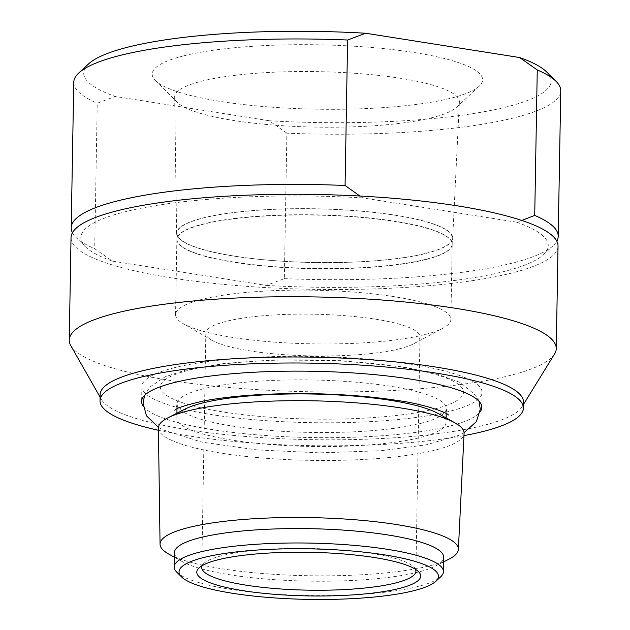 <?xml version="1.0" encoding="UTF-8"?>
<svg xmlns="http://www.w3.org/2000/svg" width="630" height="630" viewBox="0 0 630 630"><rect width="100%" height="100%" fill="white"/><g stroke="black" fill="none" stroke-linecap="round" stroke-linejoin="round"><path stroke-width="0.47" stroke-dasharray="3.15 2.36" d="M521.766 220.453L516.71 222.193L362.746 197.891L359.943 196.032M286.886 133.174L269.215 120.755L115.251 96.453L97.24 103.233L94.697 248.7L112.376 261.119L266.34 285.421L284.35 278.633L286.886 133.174A243.542 47.455 -179 0 0 560.755 90.846M269.215 120.755A233.746 45.541 -179 0 0 546.635 71.946M88.515 63.945A233.746 45.541 -179 0 0 115.251 96.453M183.598 55.865A165.218 32.193 -179 0 0 155.405 80.561A165.218 32.193 -179 0 0 282.185 107.856A165.218 32.193 -179 0 0 451.238 98.115A165.218 32.193 -179 0 0 479.202 86.208A165.218 32.193 -179 0 0 384.009 48.644A165.218 32.193 -179 0 0 183.598 55.865M284.35 278.633A243.542 47.455 -179 0 0 553.195 245.645A243.542 47.455 -179 0 0 556.818 241.203M266.34 285.421A233.746 45.541 -179 0 0 543.438 254.701A233.746 45.541 -179 0 0 516.71 222.193M362.746 197.891A233.746 45.541 -179 0 0 85.326 246.7A233.746 45.541 -179 0 0 112.376 261.119M426.061 259.261A137.679 26.822 1 0 1 271.9 266.451A137.679 26.822 1 0 1 176.88 239.25A137.679 26.822 1 0 1 315.008 214.838A137.679 26.822 1 0 1 452.198 244.062A137.679 26.822 1 0 1 426.061 259.261M72.434 232.746A243.542 47.455 -179 0 0 75.899 237.313A243.542 47.455 -179 0 0 94.697 248.7M73.749 82.341A243.542 47.455 -179 0 0 97.24 103.233M202.828 218.004A138.049 26.901 1 0 1 357.808 210.83A138.049 26.901 1 0 1 452.671 238.234A138.049 26.901 1 0 1 426.463 253.307A138.049 26.901 1 0 1 272.302 260.544A138.049 26.901 1 0 1 176.62 233.415A138.049 26.901 1 0 1 202.828 218.004M426.163 253.26A137.679 26.822 -179 0 0 452.308 238.061A137.679 26.822 -179 0 0 315.118 208.829A137.679 26.822 -179 0 0 176.991 233.25A137.679 26.822 -179 0 0 272.01 260.45A137.679 26.822 -179 0 0 426.163 253.26M432.361 117.582A142.388 27.744 1 0 1 286.658 125.976A142.388 27.744 1 0 1 177.4 102.454A142.388 27.744 1 0 1 174.66 97.059A142.388 27.744 1 0 1 317.512 71.639A142.388 27.744 1 0 1 459.388 102.036A142.388 27.744 1 0 1 456.459 107.32A142.388 27.744 1 0 1 432.361 117.582M424.746 334.632A137.679 26.822 1 0 1 293.139 343.232A137.679 26.822 1 0 1 183.157 323.623A137.679 26.822 1 0 1 175.565 314.622A137.679 26.822 1 0 1 201.71 299.423A137.679 26.822 1 0 1 355.871 292.233A137.679 26.822 1 0 1 450.883 319.434A137.679 26.822 1 0 1 442.992 328.159A137.679 26.822 1 0 1 424.746 334.632M426.061 259.497A137.679 26.822 -179 0 0 452.198 244.298A137.679 26.822 -179 0 0 315.008 215.074A137.679 26.822 -179 0 0 176.88 239.494A137.679 26.822 -179 0 0 271.9 266.687A137.679 26.822 -179 0 0 426.061 259.497M399.648 348.744A107.084 20.861 1 0 1 297.289 355.438A107.084 20.861 1 0 1 211.743 340.192A107.084 20.861 1 0 1 205.845 333.183A107.084 20.861 1 0 1 226.178 321.363A107.084 20.861 1 0 1 346.075 315.772A107.084 20.861 1 0 1 419.982 336.924A107.084 20.861 1 0 1 413.839 343.72A107.084 20.861 1 0 1 399.648 348.744M415.509 569.331A107.084 20.861 -179 0 0 413.831 566.992A107.084 20.861 -179 0 0 331.663 549.305A107.084 20.861 -179 0 0 222.091 555.613A107.084 20.861 -179 0 0 203.963 563.33A107.084 20.861 -179 0 0 202.206 565.606M71.032 237.644A243.542 47.455 -179 0 0 313.709 289.343A243.542 47.455 -179 0 0 558.038 246.149M70.757 345.571A243.542 47.455 -179 0 0 250.748 389.206A243.542 47.455 -179 0 0 510.016 375.488A243.542 47.455 -179 0 0 554.55 354.013M100.115 394.703A211.719 41.249 -179 0 0 101.43 399.459A211.719 41.249 -179 0 0 257.906 437.393A211.719 41.249 -179 0 0 483.297 425.47A211.719 41.249 -179 0 0 522.018 406.799A211.719 41.249 -179 0 0 523.498 402.098M158.429 430.282A211.719 41.249 -179 0 0 463.979 435.621M143.175 406.051A170.108 33.146 -179 0 0 270.372 435.865A170.108 33.146 -179 0 0 449.489 426.148A170.108 33.146 -179 0 0 480.068 411.933M174.171 367.77A170.108 33.146 -179 0 0 141.876 386.552A170.108 33.146 -179 0 0 259.276 420.155A170.108 33.146 -179 0 0 449.749 411.264A170.108 33.146 -179 0 0 482.044 392.49A170.108 33.146 -179 0 0 364.644 358.887A170.108 33.146 -179 0 0 174.171 367.77M434.779 408.901A151.633 29.547 -179 0 0 400.845 367.077A151.633 29.547 -179 0 0 189.142 370.133A151.633 29.547 -179 0 0 223.075 411.965A151.633 29.547 -179 0 0 434.779 408.901M420.714 423.415A134.623 26.232 -179 0 0 446.268 408.547A134.623 26.232 -179 0 0 390.584 386.277A134.623 26.232 -179 0 0 202.632 388.986A134.623 26.232 -179 0 0 177.069 403.854A134.623 26.232 -179 0 0 269.979 430.447A134.623 26.232 -179 0 0 420.714 423.415M185.204 409.012A134.623 26.232 -179 0 0 176.825 417.895A134.623 26.232 -179 0 0 269.734 444.489A134.623 26.232 -179 0 0 420.47 437.456A134.623 26.232 -179 0 0 446.024 422.596A134.623 26.232 -179 0 0 437.968 413.422M158.398 428.093A152.869 29.783 -179 0 0 264.348 458.144A152.869 29.783 -179 0 0 435.07 450.119A152.869 29.783 -179 0 0 464.082 433.424M168.99 554.211A149.184 29.067 -179 0 0 288.509 575.103A149.184 29.067 -179 0 0 430.054 565.732A149.184 29.067 -179 0 0 449.095 559.101M174.478 552.557A134.623 26.232 -179 0 0 182.535 561.724A134.623 26.232 -179 0 0 290.383 580.569A134.623 26.232 -179 0 0 418.115 572.111A134.623 26.232 -179 0 0 435.298 566.134A134.623 26.232 -179 0 0 443.677 557.251M176.817 572.213A134.623 26.232 -179 0 0 280.114 594.452A134.623 26.232 -179 0 0 417.863 586.514A134.623 26.232 -179 0 0 440.653 576.82M543.438 254.701L553.195 245.645M85.326 246.7L75.899 237.313M452.671 238.234L459.388 102.036M176.62 233.415L174.66 97.059M452.198 244.062L452.308 238.061M176.88 239.25L176.991 233.25M456.459 107.32L479.202 86.208M177.4 102.454L155.405 80.561M450.883 319.434L452.198 244.298M175.565 314.622L176.88 239.494M413.839 343.72L442.992 328.159M211.743 340.192L183.157 323.623M203.963 563.33L199.088 567.858M413.831 566.992L418.548 571.686M205.845 333.183L201.757 567.433M419.982 336.924L415.894 571.174M522.018 406.799L523.451 404.468M101.43 399.459L100.075 397.081M141.876 386.552L141.616 401.428M482.044 392.49L481.785 407.366M446.182 413.532L446.268 408.547C446.946 412.8 447.647 414.949 448.363 414.989M176.983 408.831L177.069 403.854C176.25 408.075 175.479 410.193 174.754 410.209M479.044 401.279L476.595 396.136L460.522 382.615L436.102 373.732L403.208 366.951L341.098 360.675L273.759 359.935L224.737 363.408L185.22 370.188L164.997 376.866L149.814 387.08L144.577 395.435M158.437 427.321L163.012 429.88L201.616 442.079L256.843 449.907L319.599 452.852L381.048 450.71L426.053 444.859L458.593 435.432L464.074 432.652M176.904 413.241L176.825 417.895M446.103 417.942L446.024 422.596M435.298 566.134L443.591 561.905M182.535 561.724L174.392 557.211"/><path stroke-width="0.94" d="M359.943 196.032L345.075 185.472L347.61 40.013L365.62 33.233L519.585 57.527L537.264 69.946L534.72 215.413L521.766 220.453M556.818 241.203A243.542 47.455 -179 0 0 558.212 236.305L560.755 90.846A243.542 47.455 -179 0 0 556.062 81.333A243.542 47.455 -179 0 0 537.264 69.946M556.062 81.333L546.635 71.946A233.746 45.541 -179 0 0 519.585 57.527M365.62 33.233A233.746 45.541 -179 0 0 88.515 63.945L78.766 73.001A243.542 47.455 -179 0 0 73.749 82.341L71.206 227.8A243.542 47.455 -179 0 0 72.434 232.746M558.212 236.305A243.542 47.455 -179 0 0 534.72 215.413M345.075 185.472A243.542 47.455 -179 0 0 71.206 227.8M347.61 40.013A243.542 47.455 -179 0 0 78.766 73.001M202.206 565.606A107.084 20.861 -179 0 0 201.757 567.433A107.084 20.861 -179 0 0 275.656 588.593A107.084 20.861 -179 0 0 395.561 582.994A107.084 20.861 -179 0 0 415.894 571.174A107.084 20.861 -179 0 0 415.509 569.331M218.035 559.787A111.982 21.822 1 0 1 332.624 553.187A111.982 21.822 1 0 1 418.548 571.686A111.982 21.822 1 0 1 399.444 588.42A111.982 21.822 1 0 1 263.608 593.318A111.982 21.822 1 0 1 199.088 567.858A111.982 21.822 1 0 1 218.035 559.787M523.451 404.468L554.55 354.013A243.542 47.455 -179 0 0 556.251 348.603L558.038 246.149A243.542 47.455 -179 0 0 534.547 225.249A243.542 47.455 -179 0 0 117.274 210.759A243.542 47.455 -179 0 0 71.032 237.644L69.245 340.098A243.542 47.455 -179 0 0 70.757 345.571L100.075 397.081M556.251 348.603A243.542 47.455 -179 0 0 388.175 300.494A243.542 47.455 -179 0 0 115.487 313.212A243.542 47.455 -179 0 0 69.245 340.098M463.979 435.621A211.719 41.249 -179 0 0 483.194 431.471A211.719 41.249 -179 0 0 523.388 408.098L523.498 402.098A211.719 41.249 -179 0 0 377.378 360.273A211.719 41.249 -179 0 0 140.317 371.33A211.719 41.249 -179 0 0 100.115 394.703L100.013 400.704A211.719 41.249 -179 0 0 158.429 430.282M523.388 408.098A211.719 41.249 -179 0 0 377.275 366.274A211.719 41.249 -179 0 0 140.214 377.331A211.719 41.249 -179 0 0 100.013 400.704M480.068 411.933A170.108 33.146 -179 0 0 481.785 407.366A170.108 33.146 -179 0 0 364.384 373.763A170.108 33.146 -179 0 0 173.911 382.654A170.108 33.146 -179 0 0 141.616 401.428A170.108 33.146 -179 0 0 143.175 406.051M443.591 561.905L449.095 559.101A149.184 29.067 -179 0 0 458.372 549.439L464.082 433.424A152.869 29.783 -179 0 0 454.939 422.832L437.968 413.422A134.623 26.232 -179 0 0 330.12 394.577A134.623 26.232 -179 0 0 202.387 403.035A134.623 26.232 -179 0 0 185.204 409.012L167.911 417.824A152.869 29.783 -179 0 0 158.398 428.093L160.059 544.233A149.184 29.067 -179 0 0 168.99 554.211L174.392 557.211M454.939 422.832A152.869 29.783 -179 0 0 332.467 401.428A152.869 29.783 -179 0 0 187.425 411.028A152.869 29.783 -179 0 0 167.911 417.824M458.372 549.439A149.184 29.067 -179 0 0 355.863 519.829A149.184 29.067 -179 0 0 188.386 527.586A149.184 29.067 -179 0 0 160.059 544.233M435.771 581.348L440.653 576.82A134.623 26.232 -179 0 0 443.425 571.654L443.677 557.251A134.623 26.232 -179 0 0 350.768 530.657A134.623 26.232 -179 0 0 200.033 537.689A134.623 26.232 -179 0 0 174.478 552.557L174.227 566.953A134.623 26.232 -179 0 0 176.817 572.213L181.535 576.907A129.725 25.279 -179 0 0 281.075 598.342A129.725 25.279 -179 0 0 413.815 590.688A129.725 25.279 -179 0 0 435.771 581.348A129.725 25.279 -179 0 0 361.029 551.848A129.725 25.279 -179 0 0 203.663 557.519A129.725 25.279 -179 0 0 181.535 576.907M443.425 571.654A134.623 26.232 -179 0 0 350.516 545.06A134.623 26.232 -179 0 0 199.781 552.093A134.623 26.232 -179 0 0 174.227 566.953M448.363 414.989C448.158 413.304 426.502 404.428 397.908 400.562C373.291 396.719 345.689 394.443 315.11 393.734C270.727 392.962 233.58 395.372 203.671 400.956C185.543 405.129 175.904 408.216 174.754 410.209M144.577 395.435L143.057 403.247L146.459 415.784L158.437 427.321M464.074 432.652L476.39 421.635L480.288 409.216L479.044 401.279M176.983 408.831L176.904 413.241M446.182 413.532L446.103 417.942"/></g></svg>
